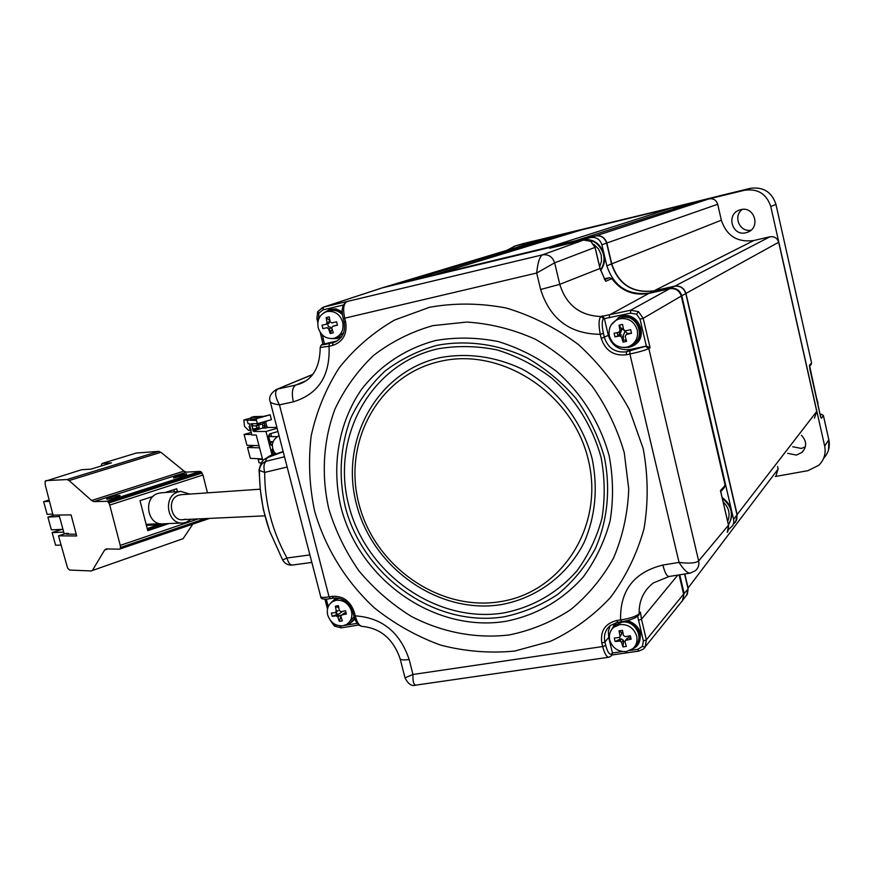 <?xml version="1.0" encoding="UTF-8"?>
<svg xmlns="http://www.w3.org/2000/svg" width="873" height="873" viewBox="0 0 873 873"><rect width="100%" height="100%" fill="white"/><g stroke="black" fill="none" stroke-linecap="round" stroke-linejoin="round"><path stroke-width="1.31" d="M604.236 278.869L609.365 277.69L611.82 278.662L605.655 281.281L600.089 268.48M594.993 247.354L590.715 241.308L583.59 240.075L549.695 248.238L556.254 245.913L382.09 287.894M382.341 287.817L322.901 307.296L317.685 311.65L323.403 307.154L542.329 254.883C539.579 256.902 537.692 262.948 536.677 273.031L343.438 318.481M643.357 640.913L646.391 639.8L645.169 647.133L643.423 649.054L638.796 651.094L637.759 649.326L642.441 646.424L643.357 640.913L637.661 616.24M727.318 532.388L728.529 525.382L720.454 490.604L725.147 485.333L681.278 296.067C679.347 290.502 675.495 288.046 669.733 288.701L648.879 293.393C633.656 296.034 621.303 291.124 611.82 278.662M605.655 281.281L600.002 268.524L595.004 247.386L554.639 262.817L559.779 284.347L540.638 289.498C550.055 319.103 569.927 334.032 600.242 334.294C598.485 324.723 598.714 318.809 600.94 316.55L630.633 310.221L638.501 311.661L643.183 318.307L640.04 319.202L636.526 314.204L630.622 313.123L604.367 318.612L608.328 335.352C611.951 345.992 619.219 350.717 630.142 349.516L646.326 346.068L650.079 347.727L648.825 348.513L698.651 560.957C695.639 563.194 689.103 563.674 679.041 562.408L629.902 354.034L626.367 354.787C613.774 356.151 605.393 350.695 601.224 338.429L600.242 334.294L603.418 333.388L604.4 337.524C608.055 348.24 615.378 353.008 626.388 351.808L646.326 346.068L640.04 319.202M429.581 307.274L394.465 320.085C372.946 332.602 354.503 348.523 339.128 367.882C325.847 388.758 316.528 411.445 311.17 435.943C308.191 460.966 309.348 486.021 314.618 511.109C325.313 548.113 346.035 581.658 374.462 607.946C394.64 623.999 416.672 636.384 440.581 645.103C465.113 651.454 489.808 653.44 514.677 651.062L550.416 641.317C572.994 630.721 592.942 616.196 610.271 597.721C625.603 577.293 636.843 554.344 643.979 528.863C648.464 502.477 648.192 475.698 643.183 448.515L629.302 409.448C615.88 384.807 598.845 363.124 578.199 344.399C555.959 327.888 532.006 315.775 506.329 308.038C480.292 303.051 454.713 302.789 429.581 307.274M602.283 315.83L604.291 318.241L603.603 318.623C601.813 320.522 601.759 325.443 603.418 333.388M720.662 491.477L720.454 490.604M348.262 301.24L346.777 301.731C343.504 303.749 342.816 309.26 344.715 318.274L345.577 321.69C347.487 333.857 343.154 341.779 332.591 345.457L329.023 346.275C330.365 375.554 318.47 394.072 293.339 401.831L279.458 404.865C274.297 404.144 271.23 403.151 270.281 401.864L270.226 401.656M341.212 617.669L340.503 617.32M338.931 616.218L337.6 614.799M337.24 614.286L336.138 612.028L337.971 610.696L336.291 611.089M335.734 608.252L335.898 607.313M320.675 596.543L320.718 596.706C321.351 597.601 324.123 597.645 329.056 596.859L332.067 596.357C342.893 595.702 350.302 600.962 354.296 612.126L355.256 615.858L353.816 615.771C355.551 622.22 358.301 625.755 362.066 626.399M409.164 659.508L412.973 674.48L404.996 677.83L400.15 658.831C400.925 660.01 403.926 660.228 409.164 659.508C400.009 632.259 382.047 617.713 355.256 615.858C357.002 622.547 359.381 626.072 362.393 626.41L362.393 626.41C380.792 628.364 393.385 639.167 400.15 658.831L400.085 658.58M415.701 685.163C411.75 686.516 408.182 684.072 404.996 677.83L404.963 677.721M610.216 625.559L608.35 631.277L608.71 637.443L604.913 642.015L605.731 645.42C607.706 652.557 609.736 655.339 611.798 653.768L611.056 656.081L609.07 657.194C606.724 657.358 604.585 653.801 602.654 646.544L412.973 674.48C412.678 681.54 413.726 685.087 416.105 685.098L608.667 657.249M619.906 640.847L618.892 639.723M608.71 637.443L612.464 653.004L611.602 655.427M605.731 645.42L602.654 646.544L601.835 643.139C600.122 631.07 605.054 623.529 616.665 620.517L620.594 619.917C629.815 618.52 636.013 616.447 639.189 613.697L640.444 612.202L638.927 614.93M621.663 621.74C629.564 620.408 635.129 618.368 638.359 615.607L639.189 613.697C638.807 600.973 643.51 590.726 653.288 582.957L669.111 576.496C666.939 576.573 664.855 572.753 662.858 565.049C633.994 572.251 619.906 590.541 620.594 619.917L621.805 621.641M728.475 525.164L698.651 560.957C699.415 564.973 698.291 568.247 695.246 570.778L690.15 573.125C687.237 573.114 683.537 569.545 679.041 562.408L662.858 565.049M590.814 241.297L583.59 240.075L542.329 254.883C548.43 254.087 552.533 256.727 554.639 262.817L536.677 273.031L540.638 289.498M331.02 331.194L328.761 329.285M322.432 335.057L324.407 343.907L337.153 340.961M322.563 344.529L322.901 344.388C321.733 344.169 320.838 345.206 320.216 347.476L329.023 346.275L329.394 343.482L334.959 342.041M324.407 343.907L323.075 344.333C320.828 345.217 322.934 344.933 329.394 343.482M293.339 401.831C291.484 393.014 292.269 387.426 295.718 385.058L299.799 383.858C313.101 379.057 319.911 366.922 320.216 347.476L320.205 347.399M333.191 598.081L330.441 598.605L329.056 596.859L279.458 404.865C275.06 396.691 274.449 391.431 277.625 389.085L295.718 385.058L305.528 380.988M558.033 246.23L556.254 245.913M720.76 491.641L724.306 487.647L725.147 485.333M679.096 574.892L683.745 594.688L683.002 599.926L645.682 646.249M627.72 333.693L624.501 330.769M623.78 330.136L621.521 328.193M334.719 598.605L335.723 597.907M346.112 624.719L350.215 623.235L354.634 618.433M330.583 603.156L336.007 597.907M354.842 618.979L351.677 622.198M341.332 618.029L340.394 617.68M338.528 616.513L337.185 615.116M336.738 614.483L335.778 612.431M335.679 607.957L336.225 606.626M345.533 610.74L346.374 614.003L341.801 614.93L340.852 616.534L342.347 620.867L339.313 621.358L337.829 617.025L336.17 615.847L332.231 616.316L331.402 613.075L335.33 612.606L336.269 610.991L335.396 606.2L338.429 605.698L339.302 610.489L340.961 611.667L345.533 610.74M336.258 600.275C343.678 599.838 348.753 603.439 351.481 611.078C352.681 616.949 351.055 621.401 346.603 624.424L342.838 625.788C335.45 626.181 330.398 622.58 327.691 614.996C326.469 609.016 328.161 604.52 332.766 601.508L336.258 600.275M334.108 600.569L338.855 598.234M336.17 615.847L338.8 613.937L332.231 616.316M339.313 621.358L340.786 616.371L340.459 615.105L337.829 617.025M346.374 614.003L345.599 612.813L344.409 613.01L341.801 614.93M338.768 607.794L335.396 606.2M354.078 616.753L348.371 623.093M614.974 336.88L614.112 333.257L618.881 332.297L620.037 330.409L619.044 325.192L622.591 324.418L623.584 329.634L625.472 330.856L630.688 329.656L631.539 333.29L626.334 334.49L625.177 336.378L626.585 341.343L623.027 342.118L621.62 337.142L619.732 335.919L614.974 336.88L621.511 334.916L619.732 335.919M626.628 347.236C617.986 348.185 612.246 344.453 609.376 336.04C608.143 328.401 610.893 322.879 617.637 319.485L619.906 318.765C628.582 317.761 634.355 321.493 637.246 329.972C638.458 337.393 635.86 342.838 629.433 346.308L626.628 347.236M617.495 319.54L621.936 317.707C637.596 313.451 646.675 338.495 631.823 344.933M631.539 333.29L628.08 333.486L626.334 334.49M620.037 330.409L621.805 329.427L619.044 325.192M623.027 342.118L623.387 336.138L621.62 337.142M618.226 317.608L622.263 316.081C638.807 311.552 649.108 337.556 633.863 345.304M611.111 325.029L619.175 317.172L621.631 316.408C638.992 311.705 648.661 339.695 631.997 346.319L628.92 347.334L623.813 347.541M626.257 340.274L623.355 340.023M618.084 335.876L617.047 332.678M619.481 325.705L620.528 324.854M336.574 321.788L337.436 325.214L332.635 326.371L331.751 328.128L333.29 332.82L330.169 333.541L328.63 328.859L326.928 327.702L322.879 328.619L322.006 325.214L326.131 324.276L327.015 322.508L326.12 317.608L329.241 316.866L330.147 321.777L331.849 322.923L336.574 321.788M327.015 311.552C334.665 310.592 339.892 314.105 342.707 322.093C344.027 329.929 341.365 335.276 334.719 338.124L333.824 338.375C326.207 339.281 321.002 335.767 318.209 327.844C316.866 319.867 319.616 314.487 326.469 311.705L327.015 311.552M329.241 310.843L330.158 310.581C334.85 309.653 338.964 311.072 342.511 314.826M326.928 327.702L322.879 328.619M328.455 327.08L327.626 323.785M332.078 329.186L330.169 333.541M335.243 325.509L332.722 326.349M337.436 325.214L335.461 325.433M327.015 322.508L329.776 321.613L328.892 323.37L326.24 324.232M329.776 321.613L329.437 320.282L326.12 317.608M343.656 332.842L337.829 337.043L335.319 337.916M329.678 326.797L331.38 327.942L328.63 328.859M329.863 309.337L335.898 308.9L342.26 311.759M341.932 336.312L337.24 338.495L332.187 338.626M323.643 312.96L329.852 309.369C334.424 308.42 338.582 309.609 342.325 312.949M341.572 336.847L338.888 337.993M331.009 331.227L328.925 329.808M627.763 620.452C640.105 625.701 643.423 633.842 637.716 644.852M625.777 620.954C638.523 622.023 645.136 639.844 635.544 647.22L631.79 649.468M613.512 625.243L616.251 622.635M610.271 632.019L615.029 623.813L617.135 622.438M624.948 641.339L623.584 641.535L623.267 640.193L621.445 638.949L619.732 641.077L615.127 641.535L614.679 639.833L614.297 638.098L619.568 637.355L621.74 633.831L621.412 632.489L619.055 630.863L622.493 630.35L623.453 635.424L625.286 636.69L630.317 635.719L631.135 639.167L625.417 640.444L624.992 641.819L626.356 646.402L622.918 646.904L621.554 642.332L618.684 639.833M626.388 651.564C618.04 651.935 612.486 648.104 609.725 640.073C608.656 634.824 610.041 630.524 613.872 627.174L619.895 624.566C628.276 624.151 633.863 627.982 636.657 636.079C637.694 641.175 636.395 645.398 632.761 648.726L626.388 651.564M613.261 627.709L615.858 624.817L621.86 622.22C634.387 619.655 644.601 637.355 635.358 645.627M626.792 638.72L627.796 637.999L626.105 640.127M628.724 636.046L629.149 637.803L627.796 637.999M629.149 637.803L631.135 639.167M621.412 632.489L622.831 632.27M620.016 635.937L619.055 630.863M621.74 633.831L619.895 636.952M619.655 637.268L620.114 639.145L615.127 641.535M623.584 641.535L622.918 646.904M282.241 559.167L283.55 561.394M311.847 562.441L292.499 565.017C290.098 565.104 288.254 562.769 286.988 558.011L309.904 554.922M292.259 565.049C287.992 565.344 284.794 563.652 282.656 559.975L269.746 531.384L263.351 509.657L260.35 490.059L259.074 470.329L264.694 472.413C264.617 502.237 272.049 530.773 286.988 558.011L282.656 559.975L269.746 531.362C262.828 511.643 259.39 491.466 259.423 470.831C259.543 466.073 261.845 462.865 266.33 461.206L284.5 456.786M287.152 467.022L264.694 472.413C263.33 466.706 263.875 462.963 266.33 461.206C265.097 460.147 266.363 458.423 270.128 456.033L269.997 456.066M259.041 469.314L259.074 470.329C261.693 457.387 265.73 459.809 268.076 456.895L283.201 451.778L266.418 457.987M271.416 455.608L283.136 451.516M269.168 456.23L275.475 453.032L269.168 456.219M273.904 453.633L275.355 453.065M59.048 515.048L64.231 533.97M49.117 499.956L43.65 501.669L47.142 514.383L52.74 514.044M43.65 501.669L49.455 501.255M54.213 515.125L47.895 517.132L51.376 529.824L62.965 529.333M47.895 517.132L59.44 516.5M61.95 529.376L52.14 532.574L55.61 545.232L61.055 545.09M52.14 532.574L63.729 532.126M776.086 475.49L778.138 469.008L777.581 466.586M684.825 573.976L688.153 588.129L686.669 595.299M814.444 418.178L816.746 411.401L778.683 242.258C777.276 238.045 774.351 236.223 769.91 236.801L753.868 240.512C737.401 242.639 726.565 235.863 721.338 220.182L717.704 204.26C716.297 200.07 713.416 198.28 709.072 198.88L693.369 202.7L575.591 240.741L595.67 235.906C601.246 235.153 604.967 237.532 606.844 243.021L611.755 263.875C618.695 284.412 632.75 293.404 653.91 290.84L674.567 286.18C680.285 285.493 684.094 287.915 685.971 293.459L737.183 514.699L735.579 522.119M611.515 263.941L721.338 220.182M606.604 243.087L717.704 204.26M549.106 247.146L672.592 207.752L581.451 229.915L433.783 274.919L549.139 247.135M389.991 285.493L408.979 280.888L561.699 234.717L546.596 238.405M563.434 235.404L561.699 234.717M674.927 208.658L672.592 207.752M599.696 266.854L601.53 261.038L601.202 254.894L598.54 248.947L593.902 244.462M727.667 521.367C730.515 514.153 729.02 507.682 723.16 501.953M801.414 435.3C806.816 440.996 807.012 446.692 801.981 452.389L796.416 455.084L787.664 453.349M805.343 446.867L801.294 448.438L792.695 446.747M740.74 209.673C754.447 205.766 761.027 227.766 747.506 232.262L745.968 232.731C731.989 236.616 725.769 214.038 739.715 209.967L740.74 209.673M751.031 230.156C739.627 232.578 732.687 216.024 742.345 209.411M775.311 476.516L807.983 470.667L818.863 465.233C824.167 459.896 826.098 453.502 824.669 446.048L770.772 206.53C766.516 193.828 757.764 188.404 744.494 190.259L514.906 246.077L506.733 250.387M809.522 366.987L811.563 362.939L775.933 204.369C771.754 191.885 763.144 186.549 750.093 188.382L725.201 194.45M823.686 458.183C828.488 452.989 830.212 446.878 828.848 439.872L823.392 415.603L821.417 418.265L820.413 416.017L809.969 369.574L809.478 365.198L811.574 362.895L775.933 204.347C771.787 191.874 763.166 186.549 750.103 188.382L722.429 195.356M673.891 207.196L522.84 243.698M722.615 195.312L514.906 246.077M618.826 335.636L620.125 331.598M620.19 331.402L620.736 330.016M389.729 285.569L595.43 235.983C601.006 235.23 604.738 237.609 606.615 243.109L611.526 263.962C618.466 284.522 632.521 293.514 653.702 290.949L674.36 286.289C680.089 285.591 683.897 288.014 685.774 293.557L737.008 514.917L736.801 519.741L734.117 523.658M606.615 243.109L601.868 244.767L606.833 265.839C613.85 286.595 628.047 295.685 649.414 293.11L670.268 288.406L674.36 286.289M685.774 293.557L681.791 295.761C679.892 290.152 676.051 287.708 670.268 288.406M681.791 295.761L733.604 519.337L737.008 514.917M728.573 529.453L732.862 525.481L733.822 522.152L733.604 519.337M679.729 574.794L684.137 593.454L688.099 589.035L687.357 594.131L683.614 599.085M684.585 574.019L687.968 588.38M682.293 601.104L684.137 593.454M390.242 285.427L382.625 287.73M601.868 244.767C599.969 239.213 596.204 236.812 590.585 237.565L595.43 235.983M383.629 287.413L590.585 237.565M704.686 199.699L706.235 199.328M705.035 199.59L706.944 199.164M816.571 398.863L817.794 404.297M816.255 397.444L818.012 405.225M576.115 241.876L580.021 240.184C591.621 238.111 599.435 242.836 603.483 254.359C604.705 260.089 603.712 265.316 600.493 270.063M579.901 240.228L580.654 239.988C592.232 237.914 600.035 242.629 604.072 254.141C605.349 260.176 604.192 265.621 600.613 270.477M722.353 498.483C731.814 505.991 733.844 514.775 728.464 524.826C734.488 514.361 732.371 505.26 722.135 497.545M255.091 418.985L250.464 419.073L250.933 417.458L253.978 416.607L263.613 416.377L270.139 414.806L256.084 418.778L257.349 423.656L251.14 423.732L253.661 431.458L265.97 431.48L277.123 428.294M250.933 417.458L260.514 417.25L256.084 418.778M250.267 426.308L249.078 426.319L250.158 430.454L248.641 430.454L244.505 426.351L243.851 420L255.462 420.415L255.036 418.789M255.691 425.849L257.753 427.868L253.192 429.167M251.14 429.745L250.049 430.062M257.753 427.868L259.292 427.857L258.561 425.075M250.158 430.454L251.206 430.16M253.246 429.581L259.292 427.857M250.758 418.058L243.851 420M270.139 414.806L271.394 419.684L261.289 422.543L255.865 425.838L252.788 425.871L252.232 423.711M267.487 420.786L262.009 424.103L255.865 425.838M265.086 426.33L264.246 422.75M262.358 423.885L262.871 425.838L264.901 425.26M264.945 427.41L262.718 428.086L262.871 425.838M267.575 427.486L265.534 428.076L264.595 426.471L266.636 425.893L267.575 427.486L276.905 427.443M259.565 447.838L247.506 447.489L250.333 458.336L262.446 458.914M254.359 445.503L247.506 447.489M270.335 442.917L271.394 442.611L270.248 442.589M258.986 445.623L246.939 445.317L244.102 434.448L251.686 434.503M271.394 442.611L271.143 441.662M269.822 436.587L269.299 434.558M251.151 432.441L244.102 434.448M251.009 431.415L251.817 434.994L256.226 435.027L262.598 459.493L258.146 459.274L259.794 458.783M271.612 436.609L270.826 433.554M258.146 459.274L259.063 462.799L261.114 462.908M272.267 445.688L270.837 444.837L268.535 435.965L269.67 433.881L277.952 431.502M270.914 444.881L272.354 444.466M273.205 453.971L272.06 449.562L272.572 448.613M265.97 431.48L271.983 454.637M253.115 430.869L255.713 430.869L253.661 431.458M265.534 428.076L262.718 428.086L253.094 430.826M264.759 427.508L264.901 428.076M251.795 423.721L253.083 430.815M250.889 431.448L249.602 423.743L248.074 423.765L247.245 420.557M261.289 422.543L257.349 423.656M265.61 421.921L266.636 425.893M274.875 453.229C270.51 445.874 271.885 439.992 279.011 435.572M189.888 494.085L180.7 491.379L178.125 491.936C162.411 496.159 167.158 525.099 183.199 522.949L186.211 522.327L191.22 519.239M182.293 522.992L163.142 523.811C147.275 525.928 142.615 497.534 158.155 493.376L161.461 492.787M181.671 494.653L178.976 495.133C165.172 499.018 171.937 524.335 185.36 519.129M119.252 495.373C113.261 496.268 109.049 497.479 106.615 499.018L107.39 499.16C113.392 498.276 117.604 497.053 120.038 495.515L119.252 495.373M76.213 534.2L66.326 534.145L68.531 533.425L68.727 534.156M68.531 533.425L65.933 533.414L58.524 535.847L67.592 568.028L69.513 570.047L91.108 570.953L183.101 538.685L192.802 524.127M91.108 570.953L183.101 538.685M92.691 569.938L104.607 550.077L107.925 548.953M104.607 550.077L106.222 548.921L119.394 549.172L209.618 518.387M119.394 549.172L208.647 518.431M120.256 548.582L120.507 547.469L205.264 518.595M120.507 547.469L120.256 545.385L198.127 518.922M165.499 523.713L147.548 529.769M153.124 496.399L140.007 500.655L147.788 530.686L168.86 523.571M173.88 489.666L174.436 491.837M177.405 491.619L176.673 488.76L165.073 492.525M207.479 492.852L202.951 475.01L201.27 471.933L200.059 471.398L186.32 472.129L184.007 471.071L160.927 452.301L158.722 451.374L136.319 453.032L101.999 463.498L111.428 462.876L90.945 469.139L81.636 469.707L45.189 481.263L45.178 484.613L53.024 515.135L71.095 514.874L76.682 535.967L58.524 535.847M120.256 545.385L109.725 505.074L202.951 475.01M109.725 505.074L108.885 502.979L202.121 473.002M108.885 502.979L108.034 501.855L201.27 471.933M108.034 501.855L106.866 501.277L200.059 471.398M180.067 475.043L173.563 477.116L173.574 478L186.658 474.705L186.593 473.832L180.067 475.043L180.482 476.68M173.782 477.957L173.563 477.116M106.866 501.277L93.815 501.637L186.32 472.129M93.815 501.637L91.578 500.491L184.007 471.071M91.578 500.491L69.109 480.565L160.927 452.301M69.109 480.565L66.981 479.55L158.722 451.374M101.137 466.029L101.999 463.498M146.413 525.393L148.05 524.269M66.981 479.55L45.778 480.641M147.242 528.558L161.298 523.822M619.732 335.341L621.718 329.47M621.783 329.317L622.067 328.652M622.918 336.411L625.046 331.238M600.002 268.469L559.779 284.347C566.206 304.928 579.923 315.655 600.94 316.55L603.603 318.623M318.274 318.71L316.855 319.005L317.685 311.65L318.896 313.123L318.492 319.562M343.329 305.026L323.043 309.871L318.896 313.123M323.043 309.871L323.403 307.154L382.821 287.686M645.169 647.133L642.441 646.424M334.73 626.028L334.894 624.85L341.245 625.93M333.18 623.191L334.894 624.85M638.501 311.661L636.526 314.204M509.341 634.933C475.883 638.905 441.803 632.303 411.118 616.283C391.442 604.018 374.102 588.937 359.065 571.029C345.697 551.845 335.603 531.155 328.805 508.937C321.144 475.087 323.239 440.374 335.057 408.87C344.649 388.649 357.472 370.839 373.535 355.453C391.191 341.867 410.943 331.926 432.768 325.651L466.859 322.05C490.277 323.577 513.106 329.307 535.345 339.237C556.69 351.448 575.58 367.031 592.014 386.008C606.56 406.512 617.309 428.741 624.26 452.694L628.756 489.044C627.796 513.313 622.755 536.251 613.643 557.836C602.381 578.101 588.02 595.397 570.56 609.725C551.725 621.991 531.319 630.393 509.341 634.933M435.747 340.492C405.825 348.349 380.061 365.492 361.477 389.456C338.538 422.816 331.26 465.855 340.906 506.907C359.043 579.334 433.805 632.739 505.314 621.412C535.946 615.432 561.841 600.722 583 577.304C595.364 560.575 604.389 541.838 610.063 521.105C613.599 499.651 613.304 477.902 609.179 455.859C600.318 423.252 581.898 393.712 556.494 371.352C538.488 357.886 519.064 347.956 498.232 341.55C477.084 337.36 456.252 337 435.747 340.492M504.081 616.807C434.983 627.84 362.611 576.224 345.086 506.154C338.375 475.709 340.274 446.343 350.782 418.069C359.272 400.314 370.599 384.709 384.775 371.265C400.336 359.414 417.698 350.782 436.86 345.37C466.389 339.783 497.719 343.94 526.637 357.592C545.276 368.308 561.754 381.97 576.093 398.557C588.795 416.486 598.191 435.911 604.291 456.83C610.838 488.64 607.597 520.745 595.233 548.811C585.456 566.599 572.939 581.811 557.694 594.437C541.227 605.273 523.353 612.726 504.081 616.807M438.191 348.774C370.589 363.714 330.758 437.198 348.753 505.26C365.809 573.528 436.347 623.78 503.612 612.966C532.41 607.27 556.734 593.4 576.584 571.335C588.173 555.599 596.619 537.986 601.923 518.497C605.218 498.352 604.924 477.924 601.039 457.234C592.309 426.002 575.82 399.561 551.583 377.911C534.702 365.263 516.467 355.911 496.912 349.866C477.051 345.894 457.474 345.533 438.191 348.774M440.221 357.603C467.721 352.648 494.904 356.413 521.77 368.886C556.014 387.394 582.215 420.808 592.21 458.98C598.081 488.498 595.386 516.347 584.113 542.515C567.374 575.493 536.655 598.125 501.375 604.585C438.497 614.843 372.324 567.832 356.38 503.863C339.564 440.09 377.027 371.407 440.221 357.603M440.527 361.302C379.024 374.67 342.478 441.509 358.858 503.645C374.375 565.955 438.857 611.722 500.054 601.683C561.448 592.614 604.673 526.419 588.347 459.973C572.939 393.352 501.768 346.952 440.527 361.302M630.142 349.516L626.388 351.808L626.367 354.787M608.328 335.352L601.224 338.429M648.879 293.393L609.485 314.924L609.452 317.816M669.733 288.701L630.633 310.221L630.622 313.123M681.278 296.067L643.183 318.307L650.079 347.727M645.671 346.461L648.825 348.513C645.66 350.095 639.352 351.939 629.902 354.034L629.924 351.055M344.377 625.417L357.21 623.344M326.273 599.085L328.226 606.626M339.968 626.137L341.485 627.742M332.067 596.357L333.617 598.016M354.296 612.126L352.856 612.049M611.798 653.768L612.453 652.982L622.384 651.564M630.131 650.44L637.759 649.326M617.517 622.296L610.26 625.526C605.327 629.793 603.538 635.293 604.913 642.015L601.835 643.139M638.425 620.321L641.469 619.219L646.391 639.8L683.624 594.077M640.444 612.202L641.469 619.219L677.808 575.1M616.665 620.517L617.877 622.242M336.072 341.55L332.951 342.663L332.591 345.457M324.09 343.973L323.075 344.333M323.436 339.019L322.224 339.193M317.805 322.748L317.063 318.929M345.577 321.69L344.3 321.886M312.556 374.604L276.01 389.631M604.694 279.644L609.365 277.69M342.598 611.351L337.665 614.876M623.267 640.193L621.554 642.332M158.253 524.848L146.402 525.35M778.138 469.008L687.924 588.206M816.746 411.401L736.976 514.775M778.683 242.258L685.763 293.514M674.567 286.246L769.91 236.801M653.91 290.905L753.868 240.512M595.67 235.928L709.072 198.88M390.569 285.351L547.011 238.285M817.99 403.097L815.622 394.618L817.99 403.108M775.955 204.347L770.772 206.53M750.103 188.382L744.494 190.259M820.314 415.472L821.253 414.217L820.085 414.446M823.37 415.515L821.34 414.206M821.417 418.265L820.784 417.272M820.413 416.017L809.478 365.198M828.826 439.774L824.669 446.048M811.323 364.27L809.457 366.3M611.526 263.962L606.833 265.839M653.702 290.949L649.414 293.11M252.461 428.796L253.072 428.621M590.846 241.319L595.091 247.343L600.078 268.469M549.772 248.216L583.59 240.075M643.423 649.054L638.796 651.094M341.223 627.84L334.435 626.137L330.452 620.528M728.093 530.948L728.573 525.295M720.651 491.183L728.562 525.219M312.698 374.43L276.588 389.38C270.575 393.243 268.48 397.401 270.281 401.864L320.718 596.706C320.598 599.096 323.839 599.729 330.441 598.605L333.377 598.103M341.31 627.818L358.792 625.003M324.909 599.096L327.484 609.048M333.453 598.092C342.751 597.503 349.222 602.174 352.867 612.082L353.816 615.814M611.973 654.99L638.73 651.105M610.26 625.526L617.68 622.351M617.735 622.34L621.609 621.751M669.111 576.496L689.768 573.179M320.304 332.548L322.988 344.355M346.646 301.763C342.238 304.459 341.103 310.057 343.242 318.569L344.104 321.973C345.719 332.089 342.402 338.877 334.163 342.325M335.789 597.907L335.177 598.332M332.766 601.508L335.789 599.38M617.637 319.485L619.666 318.416M619.819 316.844L619.175 317.172M326.469 311.705L329.612 310.723M335.374 325.454L332.635 326.371M328.892 323.37L326.131 324.276M330.256 309.217L329.263 309.522M615.651 623.082L615.029 623.813M627.12 638.305L625.417 640.444M613.872 627.174L615.858 624.817M546.76 238.351L390.264 285.416M804.775 448.536L801.981 452.389M749.067 231.531L747.506 232.262M820.784 417.349L820.424 415.985M820.074 414.424L821.286 414.195L823.403 415.537L828.848 439.796M828.859 439.839L828.586 449.726M523.964 243.392L514.208 246.262M669.918 208.134L725.288 194.417M389.936 285.515L383.312 287.501M580.021 240.184L580.654 239.988M272.081 449.53L272.845 449.551M270.008 441.64L273.063 441.694M268.688 436.576L277.014 436.664M264.803 427.497L262.773 428.076M180.7 491.379L160.697 492.841M160.414 523.735L146.151 524.346M264.803 515.845L182.315 519.653M260.263 489.186L181.049 494.696"/></g></svg>
